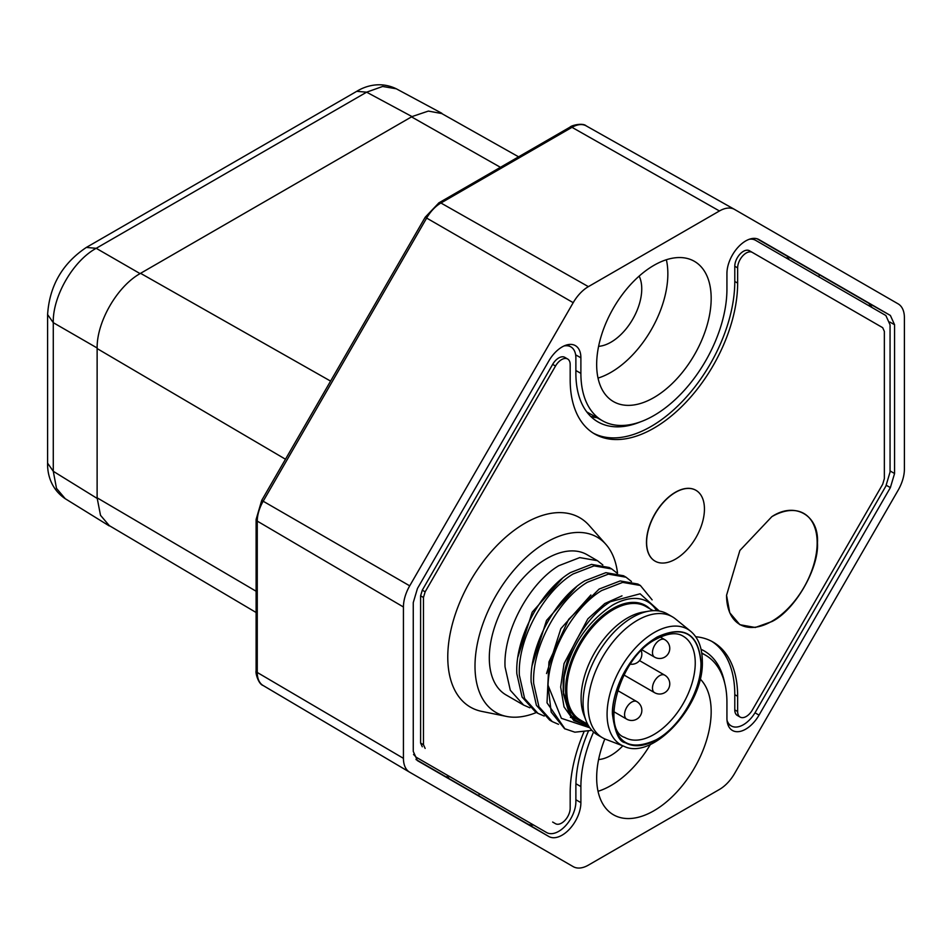 <?xml version="1.0" encoding="UTF-8"?>
<svg xmlns="http://www.w3.org/2000/svg" width="952" height="952" viewBox="0 0 952 952"><rect width="100%" height="100%" fill="white"/><g stroke="black" fill="none" stroke-linecap="round" stroke-linejoin="round"><path stroke-width="1.43" d="M639.149 276.104A43.518 25.121 -60 0 1 610.97 342.196A43.518 25.121 -60 0 1 598.594 346.338M622.798 745.844A43.518 25.121 -60 0 1 610.97 755.388A43.518 25.121 -60 0 1 598.594 759.541M653.917 265.346A80.968 46.743 -60 0 1 694.151 261.193A80.968 46.743 -60 0 1 706.884 325.989A80.968 46.743 -60 0 1 653.917 397.567A80.968 46.743 -60 0 1 613.183 401.435A80.968 46.743 -60 0 1 601.093 336.461A80.968 46.743 -60 0 1 653.917 265.346M598.034 378.087A80.444 46.446 120 0 0 610.97 372.339A80.444 46.446 120 0 0 666.364 259.741M700.113 678.919A80.968 46.743 -60 0 1 704.98 745.071A80.968 46.743 -60 0 1 653.917 810.759A80.968 46.743 -60 0 1 613.183 814.626A80.968 46.743 -60 0 1 604.841 738.942M598.034 791.291A80.444 46.446 120 0 0 610.97 785.531A80.444 46.446 120 0 0 650.466 744.321M536.44 712.477A101.209 58.429 -60 0 1 506.464 716.416A101.209 58.429 -60 0 1 478.142 640.113A101.209 58.429 -60 0 1 546.567 542.188A101.209 58.429 -60 0 1 605.841 544.294A101.209 58.429 -60 0 1 617.551 573.306M506.464 716.416L481.772 711.394A109.349 63.129 -60 0 1 451.165 628.951A109.349 63.129 -60 0 1 525.099 523.148A109.349 63.129 -60 0 1 589.133 525.421L605.841 544.294M771.858 516.65L772.001 516.567C794.884 501.359 819.172 515.377 817.447 542.807C819.172 568.225 794.896 610.303 772.001 621.513L755.269 627.487L739.871 624.702L729.744 612.755L726.554 595.286L739.871 550.494L771.858 516.65M726.554 595.19A64.07 36.985 120 0 0 771.858 621.275A64.07 36.985 120 0 0 817.161 542.83A64.07 36.985 120 0 0 771.905 516.627M655.012 561.109A40.888 23.61 -60 0 1 654.94 561.061A40.888 23.61 -60 0 1 648.669 528.3A40.888 23.61 -60 0 1 675.384 492.267A40.888 23.61 -60 0 1 695.829 490.244A40.888 23.61 -60 0 1 695.9 490.292M675.527 559.121A40.888 23.61 -60 0 1 655.083 561.144A40.888 23.61 -60 0 1 648.812 528.384A40.888 23.61 -60 0 1 675.527 492.351A40.888 23.61 -60 0 1 695.971 490.328A40.888 23.61 -60 0 1 702.243 523.088A40.888 23.61 -60 0 1 675.527 559.121M544.211 716.059L537.928 713.334L524.623 698.53L519.364 675.23C517.388 639.673 543.64 591.442 573.044 573.996L594.06 565.869L611.743 568.951L617.146 573.199M611.743 568.951L609.209 567.499L591.525 564.405L570.522 572.545C541.117 589.978 514.865 638.209 516.841 673.766L522.089 697.066L535.405 711.87L537.928 713.334M529.895 707.8L523.612 705.063L510.308 690.271L505.06 666.971C503.072 631.402 529.324 583.183 558.729 565.738L579.744 557.598L597.428 560.692L602.83 564.941M597.428 560.692L587.051 554.695A80.968 46.743 120 0 0 546.567 558.705A80.968 46.743 120 0 0 493.671 630.057A80.968 46.743 120 0 0 506.083 694.948L523.612 705.063M589.812 727.78L561.382 718.32L548.031 685.261C548.983 650.442 574.151 606.971 601.676 590.526L622.691 582.386L640.363 585.48L652.132 599.855M640.363 585.48L637.84 584.028L620.157 580.934L599.141 589.062L568.677 619.347L548.935 661.961L547.019 702.814L565.024 728.946M548.031 685.261L551.172 712.072L564.56 728.685L574.877 732.183L591.894 730.351M558.515 724.317L552.243 721.592L538.939 706.789L533.679 683.488C531.704 647.931 557.955 599.712 587.36 582.267L608.376 574.127L626.047 577.221L631.462 581.47M626.047 577.221L623.524 575.758L605.841 572.664L584.825 580.803C555.433 598.249 529.181 646.467 531.157 682.037L536.404 705.337L549.709 720.128L552.243 721.592M659.331 611.053L640.113 593.798L610.375 601.712C586.313 616.658 565.179 652.763 563.191 681.894C569.427 648.383 585.837 622.834 612.41 605.234A70.543 40.734 -60 0 1 656.678 610.732M649.942 608.828A66.224 38.235 120 0 0 629.117 602.675A66.224 38.235 120 0 0 612.41 608.756A66.224 38.235 120 0 0 568.665 707.384A66.224 38.235 120 0 0 584.409 722.342M637.566 603.675A64.474 37.223 120 0 0 627.808 602.878M602.533 737.776L597.523 734.884A69.841 40.317 -60 0 1 585.92 720.366L583.778 714.643A65.533 37.842 -60 0 1 627.439 618.003A65.533 37.842 -60 0 1 642.957 612.136L648.99 611.124A69.841 40.317 -60 0 1 667.364 613.921L672.374 616.813A69.841 40.317 -60 0 1 675.432 618.919L690.581 631.212A66.747 38.544 -60 0 0 654.286 632.509A66.747 38.544 -60 0 0 607.078 714.262A66.747 38.544 -60 0 0 624.107 746.344L605.888 739.371A69.841 40.317 -60 0 1 602.533 737.776A69.841 40.317 -60 0 1 591.835 681.811A69.841 40.317 -60 0 1 637.459 620.276A69.841 40.317 -60 0 1 672.374 616.813M587.61 724.198L580.351 719.998A65.533 37.842 -60 0 1 570.308 667.483A65.533 37.842 -60 0 1 613.124 609.744A65.533 37.842 -60 0 1 645.884 606.495L653.143 610.684M585.92 720.366A69.841 40.317 -60 0 1 632.449 617.384A69.841 40.317 -60 0 1 648.99 611.124M657.213 636.983C683.929 624.821 698.566 633.449 701.136 662.842C701.743 689.867 680.478 726.697 656.773 739.68L656.344 739.918C644.254 746.57 633.889 747.487 625.25 742.703C619.193 741.965 614.909 732.421 612.422 714.059C611.874 703.492 616.837 684.809 625.523 670.137C630.164 662.306 635.091 655.714 640.315 650.383C643.409 646.67 648.895 642.279 656.773 637.233L657.213 636.983M656.773 637.423C633.223 650.323 612.077 686.868 612.588 713.774C615.075 743.25 629.7 751.878 656.44 739.68L656.773 739.478C680.335 726.578 701.481 690.033 700.969 663.127C698.471 633.663 683.857 625.024 657.118 637.233L656.773 637.423M552.672 822.052A12.15 7.009 -60 0 1 552.66 822.052L555.516 823.694A12.15 7.009 -60 0 0 564.881 820.446A12.15 7.009 -60 0 0 570.177 808.224L570.177 792.992A118.417 68.365 -60 0 1 583.885 732.076M593.298 433.148A118.417 68.365 120 0 0 684.024 399.638A118.417 68.365 120 0 0 734.789 281.459L734.789 266.227A12.15 7.009 -60 0 1 743.369 251.352A12.15 7.009 -60 0 1 749.45 250.757L752.306 252.399A12.15 7.009 -60 0 0 746.237 253.006A12.15 7.009 -60 0 0 737.645 267.881L737.645 283.113A118.417 68.365 -60 0 1 685.964 402.279A118.417 68.365 -60 0 1 594.702 434.005A118.417 68.365 -60 0 1 570.177 379.8L570.177 364.568A12.15 7.009 -60 0 0 567.666 359.011A12.15 7.009 -60 0 0 561.597 359.606A12.15 7.009 -60 0 0 555.516 366.02L425.151 591.835L422.283 590.18L552.66 364.366A12.15 7.009 -60 0 1 558.729 357.952A12.15 7.009 -60 0 1 564.81 357.357L567.666 359.011M563.929 345.993A24.252 14.006 -60 0 1 570.784 346.825A24.252 14.006 -60 0 1 575.877 357.976L575.877 373.196A106.303 61.38 -60 0 0 598.225 422.057A106.303 61.38 -60 0 0 640.387 421.879M749.307 239.261A24.252 14.006 -60 0 1 755.424 240.225A24.252 14.006 -60 0 1 755.507 240.261L885.872 315.528L890.061 324.799L890.061 472.013L885.872 486.127L755.507 711.929A24.252 14.006 -60 0 1 731.172 725.888A24.252 14.006 -60 0 1 727.031 720.366M593.572 732.005A103.28 59.631 120 0 0 580.887 786.578L580.887 802.619A26.585 15.351 -60 0 1 569.284 829.37A26.585 15.351 -60 0 1 548.804 836.487L417.392 760.612L413.263 751.39L413.263 602.592L417.452 588.491L548.804 360.987A26.585 15.351 -60 0 1 562.096 346.956A26.585 15.351 -60 0 1 575.305 345.588A26.585 15.351 -60 0 1 580.887 357.809L580.887 373.363A103.268 59.631 120 0 0 602.604 420.832A103.268 59.631 120 0 0 682.072 392.76A103.268 59.631 120 0 0 726.935 289.051L726.935 273.486A26.585 15.351 -60 0 1 745.737 240.927A26.585 15.351 -60 0 1 758.946 239.571A26.585 15.351 -60 0 1 759.03 239.618L890.37 315.445L894.571 324.715L894.571 473.513L890.37 487.614L759.03 715.119A26.585 15.351 -60 0 1 732.362 730.422A26.585 15.351 -60 0 1 726.935 718.296L726.935 702.255A103.28 59.631 120 0 0 705.872 655.392A103.28 59.631 120 0 0 701.803 653.334M413.537 754.448L416.238 757.268L546.603 832.536A24.252 14.006 -60 0 0 565.298 826.038A24.252 14.006 -60 0 0 575.877 801.632L575.877 786.4A106.303 61.38 -60 0 1 588.372 731.279M734.444 209.369L586.265 125.914A28.548 16.482 120 0 0 586.182 125.866L734.539 209.416A30.369 17.529 120 0 1 734.635 209.476L898.117 303.855A30.369 17.529 120 0 1 904.4 317.766L904.4 469.11A30.369 17.529 120 0 1 898.117 490.268L734.635 773.429A30.369 17.529 120 0 1 719.45 789.446L588.384 865.13A30.369 17.529 120 0 1 573.199 866.629L409.717 772.239A30.369 17.529 120 0 1 409.622 772.191A30.369 17.529 120 0 1 403.434 758.339L403.434 606.995L257.266 521.113A4.046 2.332 0 0 1 256.1 519.483L261.717 500.383L263.18 501.228L426.651 218.067L425.841 217.603M438.087 204.68A4.046 2.332 60 0 1 438.932 202.824A4.046 2.332 60 0 1 440.931 203.002L588.384 286.647L719.45 210.975L571.997 127.33A4.046 2.332 60 0 0 569.998 127.151C571.283 125.426 582.707 122.51 586.182 125.866A28.548 16.482 120 0 0 571.997 127.33L440.931 203.002A28.548 16.482 120 0 0 426.651 218.067L573.199 302.676L409.717 585.837A30.369 17.529 120 0 0 403.434 606.995M256.1 591.228L97.116 497.813L100.507 515.306L109.313 525.635L256.1 612.493M441.847 113.288L396.318 88.798L382.621 86.465L366.627 92.177L96.211 248.305L140.063 273.605L139.349 274.033C117.013 287.04 97.223 321.3 97.128 347.159L97.116 497.813M518.59 156.83L441.716 113.538L428.364 111.075L412.026 116.584L140.563 273.319L330.582 381.097M734.539 209.416A30.369 17.529 120 0 0 719.45 210.975M588.384 286.647A30.369 17.529 120 0 0 573.199 302.676M97.116 498.396L53.276 471.288L56.501 488.376L65.236 498.705L109.171 525.873M47.6 463.16L47.6 314.541C49.504 285.814 62.416 263.454 86.346 247.437L96.211 248.305C73.102 260.8 52.538 296.465 53.276 322.668L53.276 471.288L47.6 463.16C47.314 472.739 50.158 488.519 65.224 498.705M422.283 746.773L420.605 743.072L420.605 595.821L423.473 597.475L425.151 591.835M423.473 597.475L423.473 744.714L420.605 743.072M425.151 748.427L423.473 744.714M695.686 636.733A118.417 68.365 -60 0 1 713.119 642.1A118.417 68.365 -60 0 1 737.645 696.305L737.645 711.537L734.789 709.883L734.789 694.651A118.417 68.365 120 0 0 711.679 641.303M752.306 252.399L882.683 327.678L884.36 331.379L884.36 478.63L882.683 484.27L752.306 710.085A12.15 7.009 -60 0 1 740.168 717.094A12.15 7.009 -60 0 1 737.645 711.537M588.717 726.15L570.879 715.69L563.215 691.854L563.191 681.894M562.263 578.459L532.204 612.16L517.9 657.058M576.579 586.706L546.519 620.43L532.204 665.341M590.894 594.976L560.847 628.665L546.531 673.552M570.403 717.403L572.616 717.808M621.989 595.845L604.817 603.508L587.86 618.836L564.024 663.615L560.657 687.023L564.036 706.908L573.83 720.593L588.8 726.269M568.177 706.146A64.474 37.223 120 0 0 573.758 714.202M740.168 717.094L737.3 715.44A12.15 7.009 -60 0 1 734.789 709.883M420.605 595.821L422.283 590.18M701.065 649.323A106.303 61.38 -60 0 1 704.528 651.12A106.303 61.38 -60 0 1 724.662 682.905M478.499 795.598L527.467 823.861A26.311 15.196 120 0 0 533.596 825.027M447.737 775.452L446.714 777.237L448.13 778.082L478.499 795.61L479.534 793.813M448.13 778.082L449.165 776.285M786.792 258.325L787.816 256.54L757.018 238.762M872.139 307.603L868.724 303.248L789.256 257.349L788.22 259.158M789.256 257.349L787.816 256.54M819.624 274.89L818.577 276.687M415.976 759.494L446.714 777.237M642.148 649.954L654.583 657.142A10.127 5.843 -60 0 1 653.024 649.026A10.127 5.843 -60 0 1 659.641 640.113A10.127 5.843 -60 0 1 664.698 639.613L660.26 637.043M613.778 711.668L626.666 719.117A10.127 5.843 -60 0 1 624.572 714.488A10.127 5.843 -60 0 1 631.735 702.088A10.127 5.843 -60 0 1 636.793 701.588L617.455 690.426M623.893 674.956L654.583 692.675A10.127 5.843 -60 0 1 653.024 684.559A10.127 5.843 -60 0 1 659.641 675.646A10.127 5.843 -60 0 1 664.698 675.146L639.53 660.605M653.917 734.527A58.453 33.748 -60 0 1 624.691 737.419C601.021 730.612 618.538 657.713 655.94 639.28C667.614 633.139 676.682 632.104 683.143 636.186A58.453 33.748 -60 0 1 692.104 683.012A58.453 33.748 -60 0 1 653.917 734.527M261.717 500.383L425.199 217.234L438.932 202.824L569.998 127.151M409.717 585.837L263.18 501.228A28.548 16.482 120 0 0 257.266 521.113L257.266 672.469A28.548 16.482 120 0 0 263.085 685.488A28.548 16.482 120 0 0 263.18 685.535L409.538 772.131M409.622 772.191L263.085 685.488C258.397 684.083 255.279 672.874 256.1 670.827L256.1 670.827A4.046 2.332 0 0 0 257.266 672.469L403.434 758.339M285.481 459.233L97.116 348.563M500.431 167.314L411.514 116.87M97.116 347.98L53.276 322.668L47.6 314.553M412.026 116.596L366.627 92.177L356.75 91.321C364.913 86.287 379.979 80.872 396.318 88.798M575.877 799.775L580.887 802.619M575.912 783.758L580.887 786.578M580.887 373.363L575.877 370.53M575.651 354.834L580.887 357.809M590.883 416.571A106.505 61.487 120 0 0 597.023 417.69M737.645 696.305L734.789 694.651M734.789 266.227L737.645 267.881M737.645 283.113L734.789 281.459M552.66 364.366L555.516 366.02M555.516 823.694L552.66 822.052M527.467 823.861L548.804 836.487M754.995 712.786L759.03 715.119M868.724 303.248L890.37 315.445M889.834 322.05L894.571 324.715M890.061 470.931L894.571 473.513M886.324 485.306L890.37 487.614M630.319 664.175A10.127 10.127 0 0 0 641.279 650.823M654.583 657.142A10.127 10.127 0 0 0 669.768 648.371A10.127 10.127 0 0 0 664.698 639.613M626.666 719.117A10.127 10.127 0 0 0 640.494 715.416A10.127 10.127 0 0 0 636.793 701.588M654.583 692.675A10.127 10.127 0 0 0 669.768 683.905A10.127 10.127 0 0 0 664.698 675.146M624.107 746.344C653.072 760.767 704.183 704.837 702.326 661.188C702.171 647.61 698.256 637.626 690.581 631.212M567.225 344.814L570.784 346.825M256.1 670.827L256.1 519.483M705.872 655.392L701.743 652.953M602.604 420.832L586.777 411.918M86.346 247.437L356.75 91.321M596.535 417.416L590.752 416.44M588.479 725.757L583.064 724.508L575.115 720.033L569.022 712.774L563.453 694.115L564.167 676.039M727.649 723.806L731.172 725.888"/></g></svg>

